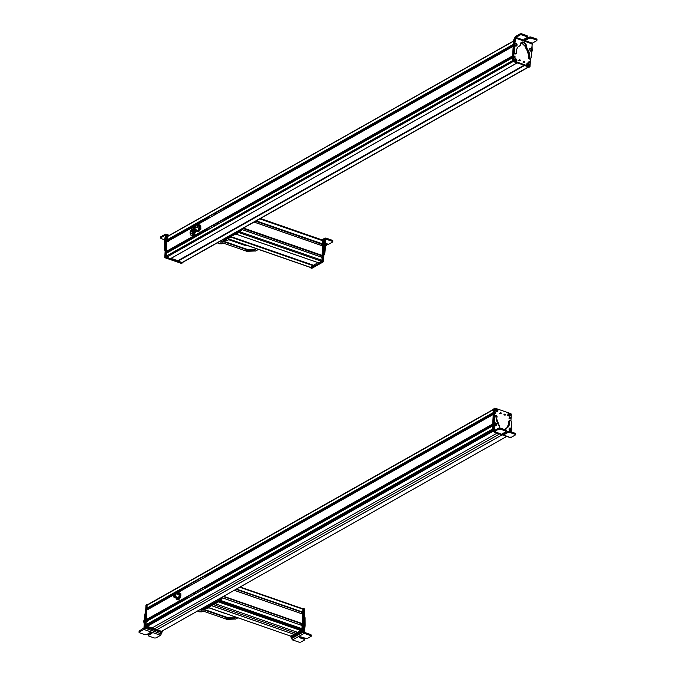 <?xml version="1.0" encoding="UTF-8"?>
<svg xmlns="http://www.w3.org/2000/svg" width="676" height="676" viewBox="0 0 676 676"><rect width="100%" height="100%" fill="white"/><g stroke="black" fill="none" stroke-linecap="round" stroke-linejoin="round"><path stroke-width="1.01" d="M528.801 66.941L182.3 262.609A0.769 0.575 -119.5 0 1 181.878 262.634L528.302 67.008L181.878 262.634L177.889 261.249L524.331 65.606L177.796 261.113L524.306 65.437L177.856 260.733L523.959 65.31M168.29 235.958L513.456 41.042L168.223 235.966M513.439 41.244L166.972 236.862L513.439 41.253L513.27 44.362L166.769 240.039L166.938 236.93L166.769 240.039L513.27 44.371L513.439 41.244M513.261 44.557L166.769 240.039L513.261 44.557M513.253 44.717L166.854 240.174L513.253 44.717M513.245 44.912L226.84 206.645L513.245 44.912M207.583 217.52L194.663 224.821L207.583 217.52M194.122 225.116L168.239 239.735L194.122 225.116M513.236 44.988L226.933 206.67L513.236 44.988M207.574 217.604L195.077 224.66L207.574 217.604M193.953 225.294L168.256 239.803L193.953 225.294M513.219 45.351L226.19 207.431L513.219 45.351M207.557 217.959L195.541 224.745L207.557 217.959M193.573 225.86L168.256 239.803L193.573 225.86M168.442 240.124L193.513 225.97L168.442 240.124L168.4 240.994L168.442 240.124M513.211 45.427L227.178 206.957L513.211 45.427M207.557 218.044L195.626 224.778L207.557 218.044M196.598 225.116L513.168 46.331L512.653 55.812L166.144 251.489L166.702 241.949L193.159 227.051M166.761 241.949L166.49 251.692L512.628 56.184L166.144 251.489L512.653 55.821L513.168 46.34M512.619 56.378L226.181 218.137L512.619 56.378M206.991 228.97L167.64 251.193L206.991 228.97M512.619 56.454L226.266 218.162L512.619 56.454M206.983 229.054L167.656 251.261L206.983 229.054M512.594 56.818L225.598 218.889L512.594 56.818M206.966 229.409L167.656 251.261L206.966 229.409M167.842 251.582L206.966 229.494L167.842 251.582L167.8 252.435L167.842 251.582M512.594 56.894L226.587 218.407L512.594 56.894M512.543 57.79L166.076 253.399L512.543 57.781L512.391 60.696L165.882 256.373L166.042 253.466L512.543 57.79L512.391 60.696A0.769 0.575 60.5 0 0 512.383 60.713A0.769 0.575 -119.5 0 1 512.391 60.696L165.882 256.373A0.769 0.575 60.5 0 0 166.473 257.286A0.769 0.575 -119.5 0 1 165.882 256.373L166.144 253.399M512.898 61.651L166.473 257.286L512.898 61.651M170.47 258.671L166.473 257.286L170.47 258.671L516.895 63.037L170.47 258.671M177.932 260.733L171.087 258.359L181.878 262.634A0.769 0.575 60.5 0 0 182.528 262.271M528.978 67.059L524.306 65.428L529.029 66.899M193.387 228.522A2.315 1.166 -70.8 0 0 193.851 229.054A2.315 1.166 -70.8 0 0 195.761 227.085L199.065 228.235L195.761 227.085A2.315 1.166 -70.8 0 0 195.364 224.685A2.315 1.166 -70.8 0 0 194.671 224.812L195.761 227.085L193.387 228.522L190.277 232.24L190.547 232.95L190.277 232.24C189.466 235.899 194.274 233.186 193.826 230.237L193.632 228.927L193.826 230.237L195.432 230.195L193.826 230.237C192.457 234.276 191.274 234.944 190.277 232.24L193.395 228.547M200.561 228.75L201.11 228.944L200.561 228.75M195.626 227.06L195.111 224.914A2.045 1.031 109.2 0 1 195.279 224.939A2.045 1.031 109.2 0 1 195.626 227.06L194.967 224.829L193.277 226.57A2.045 1.031 -70.8 0 0 193.623 228.691A2.045 1.031 -70.8 0 0 195.313 226.95L195.626 227.06A2.045 1.031 109.2 0 1 193.936 228.801A2.045 1.031 109.2 0 1 193.792 228.716L195.626 227.06M193.277 226.57C194.722 224.187 195.398 224.314 195.313 226.95C193.868 229.341 193.192 229.215 193.277 226.57M195.094 226.908C195.161 224.846 194.629 224.745 193.497 226.612C193.429 228.682 193.961 228.775 195.094 226.908A1.597 0.803 109.2 0 1 193.767 228.268A1.597 0.803 109.2 0 1 193.497 226.612L194.823 225.252L195.094 226.908M194.215 226.105L194.73 226.316M194.671 225.86L195.22 226.046L194.671 225.86M195.22 226.08L194.663 225.885M198.719 224.694L200.662 225.243L200.856 227.119L200.223 225.091L200.104 228.657L200.544 228.809L200.856 227.119L199.766 230.406L200.544 228.809L200.104 228.657L198.043 231.674L196.099 231.116L195.913 229.249L196.099 231.116L198.482 231.826L199.766 230.406L198.482 231.826L196.539 231.268L198.482 231.826L198.043 231.665L198.82 230.077L200.104 228.657L200.223 225.091L198.288 224.533L197.003 225.953L198.288 224.533L198.998 224.728A3.464 1.749 -70.8 0 0 197.443 225.404M195.922 229.772A3.464 1.749 -70.8 0 0 196.124 230.626L196.099 231.116L196.124 230.626A3.464 1.749 -70.8 0 0 196.817 231.31A3.464 1.749 -70.8 0 0 198.82 230.077A3.464 1.749 -70.8 0 0 199.91 226.79A3.464 1.749 -70.8 0 0 198.998 224.728L200.662 225.243M197.637 226.232A2.315 1.166 109.2 0 1 199.243 227.128A2.315 1.166 109.2 0 1 198.516 229.392A2.315 1.166 109.2 0 1 198.406 229.544M197.003 225.953L198.998 224.728L199.91 226.79L198.82 230.077L196.817 231.31L195.913 229.249M198.516 229.392C199.648 226.232 199.243 225.319 197.308 226.646M195.432 229.603L195.432 230.195A4.233 2.138 -70.8 0 0 195.432 229.603M195.685 229.688A4.233 2.138 109.2 0 1 195.685 230.279L191.604 235.569A4.233 2.138 -70.8 0 0 195.432 230.195L195.685 230.279A4.233 2.138 109.2 0 1 191.849 235.662A4.233 2.138 109.2 0 1 191.731 235.611L195.685 229.688M191.342 231.386L192.06 232.079L192.787 230.575L192.229 230.888L192.153 230.339L191.342 231.386L192.449 231.268L191.899 231.074L192.153 230.339L192.229 230.888L192.871 230.609L192.06 232.079L191.342 231.386L192.187 231.682L191.257 231.919L191.342 231.386M194.857 229.401L195.009 230.094M165.654 241.949L165.569 242.532A0.769 0.575 -119.5 0 1 165.595 242.067M165.121 251.041A0.769 0.575 -119.5 0 1 164.792 250.475A10.85 8.137 -119.5 0 1 164.614 247.669L165.282 247.298A10.85 8.137 60.5 0 0 165.265 248.312L165.459 244.298L164.978 241.484L164.31 241.856A1.927 1.445 -119.5 0 1 164.581 241.053A3.786 2.839 60.5 0 0 165.105 239.524L165.333 235.713L164.31 241.856L164.792 250.475L165.536 251.219M165.721 239.524A3.786 2.839 -119.5 0 1 165.248 240.681L164.581 241.053L165.248 240.681A1.927 1.445 60.5 0 0 164.978 241.484L165.772 239.143M165.958 236.11L166.034 234.817L168.637 235.738L166.034 234.817L165.958 236.11M165.105 239.524L165.747 239.16L165.105 239.524M160.711 237.817L165.037 235.375L165.333 235.713L165.037 235.375L160.711 237.817L160.77 236.777L165.434 234.15L166.034 234.817L165.434 234.15L160.77 236.777L160.989 238.527L160.711 237.817L160.989 238.527L165.045 239.972L160.989 238.527M166.034 234.817L165.434 234.15M164.623 247.551L165.29 247.179A10.85 8.137 60.5 0 0 165.282 247.298L164.614 247.669A10.85 8.137 -119.5 0 1 164.623 247.551L164.792 244.72L165.459 244.34L165.29 247.179L164.623 247.551M164.792 244.72A3.726 2.797 60.5 0 0 164.8 244.67L165.459 244.298A3.726 2.797 -119.5 0 1 165.459 244.34L164.792 244.72M165.138 242.439A3.726 2.797 -119.5 0 1 165.459 244.298L164.8 244.67A3.726 2.797 60.5 0 0 164.471 242.811L165.138 242.439L164.471 242.811A1.927 1.445 -119.5 0 1 164.31 241.856L164.978 241.484A1.927 1.445 60.5 0 0 165.138 242.439M161.049 237.487L160.77 236.777M167.183 241.678L167.09 241.214A0.769 0.575 60.5 0 0 167.192 241.704M168.197 241.138A0.769 0.575 60.5 0 0 167.09 241.214L168.349 241.704M181.438 263.446L164.783 257.64L165.89 236.287L164.783 257.64L181.447 263.386M182.106 263.015L165.451 257.218L182.106 263.015M166.482 237.36L166.921 235.679L166.482 237.36M181.109 263.623L181.776 263.251L181.109 263.623M165.079 258.097L165.738 257.725L165.079 258.097M164.783 257.64L165.443 257.269L164.783 257.64M165.89 236.287L166.558 235.907L165.89 236.287M165.417 257.041L170.462 258.739L165.865 256.787L167.327 235.561L168.332 235.907L166.997 235.797L166.152 257.243L165.713 257.497L166.558 236.051L165.417 257.041M182.072 262.88L177.442 261.57L177.399 260.547L177.442 261.57L182.081 262.829M182.528 262.482L177.881 261.316L177.822 260.691L177.881 261.316L182.528 262.482M181.743 263.065L182.19 262.812L181.743 263.065M177.442 261.57L177.881 261.316L177.442 261.57M177.349 261.435L177.796 261.181L177.349 261.435M170.115 258.933L165.713 257.497L170.022 258.993M224.846 209.121L225.37 208.022L224.795 208.833L225.446 208.774M226.223 206.839L226.139 208.385L226.223 206.839M207.507 218.906L207.591 217.359L207.507 218.906M224.795 208.833L225.53 208.419M218.137 212.906L218.703 212.585M214.883 214.393L215.458 213.591L215.517 214.385M208.166 218.213L208.74 217.402L208.808 218.171M227.136 207.828L227.187 206.873L227.136 207.828M226.68 206.586L227.187 206.763L226.68 206.586M218.078 212.585L218.804 212.171M207.583 229.967L208.132 228.936L208.242 229.586M226.544 219.261L226.595 218.323L226.544 219.261M225.632 218.289L225.547 219.818L225.632 218.289M206.915 230.339L207 228.809L206.915 230.339M208.292 229.333L207.557 229.739M214.326 226.156L214.951 225.801M217.52 224.356L218.137 224.001M224.238 220.562L224.855 220.207M226.012 218.078L226.595 218.28L226.012 218.078M214.292 225.885L215.019 225.471M217.478 224.077L218.052 223.274L218.213 223.671M224.195 220.283L224.77 219.48L224.931 219.877M230.736 236.549L313.47 265.643L310.36 267.409L227.964 238.687L310.58 267.375L313.394 265.786L230.753 237.082L313.47 265.643L230.803 236.617L313.487 265.33L230.77 236.541L313.453 265.262M318.633 262.829L236.017 234.141L318.633 262.829L321.446 261.24L318.633 262.829M238.839 232.544L321.446 261.24L238.839 232.544M321.928 260.294L321.446 261.24L321.928 260.294L239.431 231.64L321.928 260.294L322.089 257.395L321.928 260.294M241.991 229.57L322.089 257.395L241.991 229.57M322.029 257.328L242.008 229.536M242.836 228.429L321.041 255.587L320.973 256.939L321.041 255.587L242.836 228.429M321.066 255.52L242.921 228.378L321.066 255.52M321.987 255.629L243.149 228.243L321.987 255.629M243.284 228.167L322.122 255.553L243.284 228.167M322.19 255.41L243.47 228.065L322.19 255.41L322.705 245.946L322.19 255.41M254.041 222.091L322.705 245.946L254.041 222.091M322.646 245.878L254.091 222.066L322.68 245.87M255.638 221.196L321.675 244.137L321.599 245.498L321.675 244.137L255.638 221.196M321.7 244.061L255.722 221.145L321.7 244.061M322.621 244.171L255.95 221.018L322.621 244.171M256.077 220.951L322.739 244.104L256.077 220.951M322.815 243.96L256.255 220.849L322.815 243.96L322.984 240.85L322.815 243.96M259.736 218.88L322.984 240.85L259.736 218.88M322.9 240.8L259.761 218.863M260.328 218.551L322.215 240.048L322.122 240.487L322.215 240.048L260.328 218.551M322.224 240.014L260.361 218.525L322.224 240.014M260.412 218.5L322.156 239.946M230.803 236.566L313.427 265.262M235.89 234.166L235.316 233.964L238.349 232.248L238.983 232.468L239.22 231.995L238.349 232.248L238.594 231.775L235.316 233.964L235.941 234.183L238.983 232.468L230.803 236.507L235.248 233.896M318.058 262.651L313.377 265.296L318.058 262.651M325.756 238.003L325.443 243.326A3.853 1.943 -70.8 0 0 325.646 244.923A1.927 0.972 109.2 0 1 325.748 245.718A1.927 0.972 109.2 0 1 325.545 246.681A3.988 2.011 -70.8 0 0 325.131 248.641L324.953 251.742A9.641 4.85 109.2 0 1 324.945 251.818A9.641 4.85 109.2 0 1 324.581 254.404L323.821 255.207L324.581 254.404L325.748 245.718L325.756 238.003L332.347 240.301L332.279 241.34L326.153 239.211L325.655 239.574L326.153 239.211L332.279 241.34L332.558 242.042L328.739 244.171L325.435 243.622L327.125 244.205A1.158 0.49 -176.7 0 0 328.739 244.171L332.558 242.042L332.347 240.301L325.756 238.011L324.75 238.721L324.801 245.388L324.193 248.32A3.988 2.011 109.2 0 1 324.598 246.351A1.927 0.972 -70.8 0 0 324.801 245.388A1.927 0.972 -70.8 0 0 324.708 244.594A3.853 1.943 109.2 0 1 324.505 242.997L324.75 238.721L323.212 239.574L324.75 238.721M324.286 246.546L324.303 245.887L324.286 246.546M325.655 239.574L326.153 239.211M325.443 243.326L324.505 242.997L325.443 243.326M325.646 244.923L324.708 244.594L325.646 244.923M325.748 245.718L324.801 245.388L325.748 245.718M325.545 246.681L324.598 246.351L325.545 246.681M325.131 248.641L324.193 248.32L325.131 248.641M324.953 251.742L324.024 251.421L324.953 251.742M324.945 251.818L324.024 251.489L324.945 251.818M324.581 254.404L323.88 254.159L324.581 254.404M326.026 244.661L325.443 243.859L325.967 245.709A1.158 0.49 -176.7 0 0 326.178 245.447A1.158 0.49 -176.7 0 0 325.688 245.008L325.748 243.968A1.158 0.49 3.3 0 1 326.238 244.399L326.178 245.447M332.626 240.994L332.347 240.301L332.626 240.994M332.558 242.042L332.279 241.34M322.342 245.768L322.562 245.27L321.708 245.549M322.562 245.27L321.742 245.337L322.562 245.27L322.401 244.568L321.742 245.337M325.519 245.701L325.198 247.129M323.66 239.608L324.624 240.09L323.339 239.617L324.624 240.09L323.5 261.418L322.553 261.088L323.601 241.231L322.553 261.088L323.5 261.418L323.255 261.891L322.317 261.561L322.553 261.088L322.317 261.561L323.255 261.891L311.94 268.313L310.994 267.983L322.317 261.561L310.994 267.983L311.754 268.254M311.737 268.093L323.5 261.418L324.624 240.09M310.774 267.569L314.019 266.074L314.154 264.857L314.095 265.93L310.149 267.341L310.799 267.73M323.669 239.938L323.043 239.718L321.903 260.708L318.59 262.905L321.903 260.708L322.841 239.498L323.669 239.938L322.536 260.928L323.669 239.938M322.291 261.401L322.536 260.928L321.903 260.708L322.536 260.928L322.291 261.401L321.666 261.181L322.291 261.401L319.258 263.116L322.291 261.401M322.106 239.912L322.841 239.498L322.106 239.912M313.487 265.229L313.461 265.719L313.487 265.229M323.018 239.558L323.466 239.718M318.59 262.905L319.199 263.099M314.019 266.074L313.461 265.719L314.019 266.074L310.977 267.789L310.352 267.569L313.394 265.854L314.019 266.074M322.122 261.13L322.553 261.418M227.466 238.628L230.71 237.141L230.803 236.507L230.262 236.82L230.71 237.141L226.832 238.417M227.035 238.636L230.077 236.921L230.71 237.141L227.668 238.856L227.035 238.636M241.763 229.029L242.067 229.139A1.158 0.583 109.2 0 1 241.349 230.558L240.403 230.229A1.158 0.583 -70.8 0 0 240.969 229.477A1.158 0.583 109.2 0 1 240.403 230.229L241.349 230.558L224.043 240.326L223.097 239.997L240.403 230.229L223.097 239.997L224.043 240.326A1.158 0.583 109.2 0 1 223.722 240.377A1.158 0.583 109.2 0 1 223.494 240.141A1.158 0.583 -70.8 0 0 224.043 240.326L241.349 230.558A1.158 0.583 -70.8 0 0 242.067 229.139L241.763 229.029M222.581 239.862A1.158 0.583 -70.8 0 0 222.776 240.048A1.158 0.583 -70.8 0 0 223.097 239.997A1.158 0.583 109.2 0 1 222.581 239.862M245.084 244.737A0.963 0.482 109.2 0 1 244.442 245.194A0.963 0.482 -70.8 0 0 245.084 244.737M244.197 244.602A0.963 0.482 -70.8 0 0 244.442 245.194L248.312 245.861M226.502 239.659A2.256 1.132 -70.8 0 0 227.423 240.529A2.256 1.132 -70.8 0 0 228.733 239.059A2.256 1.132 109.2 0 1 227.22 240.555L225.176 240.504A2.89 1.453 -70.8 0 0 227.068 238.704A2.89 1.453 109.2 0 1 224.516 240.124L224.491 240.073M223.215 241.56L247.712 250.069A0.963 0.482 109.2 0 1 246.841 251.295A0.963 0.482 -70.8 0 0 247.712 250.069L223.215 241.56M246.605 250.695A0.963 0.482 -70.8 0 0 246.841 251.295L255.68 250.982A0.963 0.718 -119.5 0 1 254.734 249.3A0.963 0.718 60.5 0 0 254.421 249.866A4.816 2.062 3.1 0 1 247.712 250.069A0.963 0.482 -70.8 0 0 247.475 249.478A0.963 0.482 109.2 0 1 247.712 250.069A4.816 2.062 -176.9 0 0 254.421 249.866A0.963 0.718 60.5 0 0 255.993 250.416M254.421 249.866L256.491 248.7L254.421 249.866M220.731 242.912A2.256 1.132 -70.8 0 0 221.762 243.749A2.256 1.132 -70.8 0 0 223.097 241.983A2.256 1.132 -70.8 0 0 223.257 240.217A2.256 1.132 109.2 0 1 223.097 241.983A2.256 1.132 109.2 0 1 221.449 243.808L219.404 243.766A2.89 1.453 -70.8 0 0 221.517 241.416L223.097 241.983L221.517 241.416A2.89 1.453 -70.8 0 0 221.762 240.326A2.89 1.453 109.2 0 1 221.517 241.416A2.89 1.453 109.2 0 1 218.754 243.377L217.021 242.777M220.46 241.062L221.517 241.416L220.46 241.062M519.303 60.139A0.575 0.431 -119.5 0 1 520.25 60.46L519.675 60.789L520.25 60.46L519.303 60.139L520.25 60.46A0.575 0.431 -119.5 0 1 519.303 60.139M519.574 60.722A0.575 0.431 60.5 0 0 519.312 60.248M514.622 39.326L514.571 40.239L514.951 39.123M529.452 66.924L513.092 61.541L513.76 61.161L513.092 61.541L512.797 61.085L513.675 44.87L512.797 61.085L513.464 60.705L530.001 66.721L530.542 58.744L529.79 66.73L513.76 61.161L513.98 51.106L513.092 61.541L529.46 66.865M523.604 61.626L524.542 61.955L523.604 61.626A0.575 0.431 -119.5 0 1 524.542 61.955A0.575 0.431 -119.5 0 1 523.604 61.626M515.56 61.541C517.233 61.178 517.284 60.248 515.712 58.761C514.039 59.125 513.988 60.046 515.56 61.541L515.56 61.541A1.538 1.158 -119.5 0 1 515.712 58.761A1.538 1.158 -119.5 0 1 515.56 61.541M529.359 64.913C528.615 62.834 527.779 62.538 526.841 64.043C527.584 66.13 528.421 66.417 529.359 64.913L529.359 64.913A1.538 1.158 -119.5 0 1 526.841 64.043A1.538 1.158 -119.5 0 1 529.359 64.913M515.137 57.038L514.098 56.674L515.137 57.038L514.504 57.392L515.137 57.038A0.634 0.473 -119.5 0 1 514.098 56.674A0.634 0.473 -119.5 0 1 515.137 57.038M529.942 62.184L528.911 61.82L529.942 62.184L529.308 62.538L529.942 62.184A0.634 0.473 -119.5 0 1 528.911 61.82A0.634 0.473 -119.5 0 1 529.942 62.184M514.284 39.504L513.709 44.286L514.284 39.504M518.636 60.51L519.582 60.84M522.937 62.006L523.883 62.336M513.43 57.054L514.47 57.409M528.243 62.192L529.283 62.555M514.622 39.369L513.954 39.74L514.622 39.369M523.968 62.285L524.542 61.955L523.968 62.285M523.875 62.217A0.575 0.431 60.5 0 0 523.604 61.744M514.47 57.376A0.634 0.473 60.5 0 0 514.098 56.716M529.283 62.522A0.634 0.473 60.5 0 0 528.902 61.854M531.632 51.046A0.769 0.575 -119.5 0 1 530.778 51.199M536.702 40.712L536.431 40.011L536.702 40.712L532.384 43.163L515.72 37.332L520.047 34.89L520.106 33.842L521.711 33.8L527.136 35.693L527.415 36.403L527.136 35.693L521.711 33.8L520.106 33.842L515.442 36.479L520.106 33.842L520.047 34.89L515.357 38.042L515.72 37.332L532.384 43.163L532.02 43.864L515.357 38.042L515.425 36.47L515.129 41.785A3.853 2.89 -119.5 0 1 514.597 43.391A1.927 1.445 60.5 0 0 514.335 44.193A1.927 1.445 60.5 0 0 514.504 45.148A3.988 2.991 -119.5 0 1 514.842 47.083L514.664 50.176A9.641 7.233 60.5 0 0 514.664 50.244A9.641 7.233 60.5 0 0 514.842 52.812A0.769 0.575 60.5 0 0 515.585 53.556L516.202 53.59A0.769 0.575 60.5 0 0 516.692 52.88A7.909 5.932 -119.5 0 1 516.548 50.793A7.909 5.932 -119.5 0 1 519.109 46.171A7.909 5.932 -119.5 0 1 519.954 45.799A0.769 0.575 60.5 0 0 520.283 45.182A3.853 2.89 -119.5 0 1 520.267 44.548A3.853 2.89 -119.5 0 1 521.517 42.284A3.853 2.89 -119.5 0 1 524.906 42.951A3.853 2.89 -119.5 0 1 526.562 46.745A3.853 2.89 -119.5 0 1 526.477 47.354A0.769 0.575 60.5 0 0 526.722 48.165A7.909 5.932 -119.5 0 1 529.452 55.305A7.909 5.932 -119.5 0 1 529.08 57.215A0.769 0.575 60.5 0 0 529.469 58.229L530.068 58.626A0.769 0.575 60.5 0 0 530.863 58.415A10.85 8.137 60.5 0 0 531.353 55.854A10.85 8.137 60.5 0 0 531.361 55.728L531.522 52.889A3.726 2.797 -119.5 0 1 531.522 52.846A3.726 2.797 -119.5 0 1 532.037 51.283A1.927 1.445 60.5 0 0 532.308 50.48A1.927 1.445 60.5 0 0 532.139 49.525L530.863 58.415L530.068 58.626L529.046 57.401L529.452 55.305L526.562 46.745C524.72 41.523 522.616 40.797 520.267 44.548L519.954 45.799C517.9 46.543 516.768 48.207 516.548 50.793L516.709 53.083L515.585 53.556L514.842 52.812L514.335 44.193L515.129 41.785L515.425 36.47L515.357 38.042L532.02 43.864L532.139 49.525A3.786 2.839 -119.5 0 1 531.809 47.683L532.384 43.163L536.702 40.712L536.482 38.971L531.066 37.07L529.452 37.121L526.351 38.87L524.61 38.921M530.897 48.976L529.756 49.018M530.483 50.801L531.674 50.852M514.901 44.988L516.05 45.748L516.785 44.929M515.974 53.725A0.769 0.575 -119.5 0 1 515.534 53.97L514.918 53.936A0.769 0.575 -119.5 0 1 514.183 53.184L514.842 52.812L514.183 53.184A9.641 7.233 -119.5 0 1 513.997 50.624L514.664 50.244L513.997 50.624A9.641 7.233 -119.5 0 1 514.005 50.556L514.664 50.176L514.005 50.556L514.174 47.464L514.842 47.083L514.174 47.464A3.988 2.991 60.5 0 0 513.836 45.52L514.504 45.148L513.836 45.52A1.927 1.445 -119.5 0 1 513.667 44.565L514.335 44.193L513.667 44.565A1.927 1.445 -119.5 0 1 513.937 43.763L514.597 43.391L513.937 43.763A3.853 2.89 60.5 0 0 514.461 42.157L515.129 41.785L514.461 42.157L514.706 37.89L515.425 36.47L513.667 44.565L514.183 53.184L514.918 53.936L516.042 53.455M518.788 46.365L519.286 46.179A7.909 5.932 60.5 0 0 518.788 46.365M521.204 42.503L525.894 47.126L528.784 55.686L528.378 57.773L529.401 58.998L530.195 58.795A0.769 0.575 -119.5 0 1 529.401 58.998L528.809 58.609A0.769 0.575 -119.5 0 1 528.412 57.587A7.909 5.932 60.5 0 0 528.784 55.686A7.909 5.932 60.5 0 0 526.055 48.545A0.769 0.575 -119.5 0 1 525.81 47.726A3.853 2.89 60.5 0 0 525.894 47.126A3.853 2.89 60.5 0 0 524.424 43.492A3.853 2.89 60.5 0 0 521.204 42.503M516.118 45.3L515.391 46.129M519.954 45.799L519.286 46.179L519.954 45.799M526.562 46.745L525.894 47.126L526.562 46.745M526.477 47.354L525.81 47.726L526.477 47.354M526.46 47.472L525.793 47.844L526.46 47.472M526.722 48.165L526.055 48.545L526.722 48.165M529.452 55.305L528.784 55.686L529.452 55.305M529.08 57.215L528.412 57.587L529.08 57.215M529.046 57.401L528.378 57.773L529.046 57.401M529.469 58.229L528.809 58.609L529.469 58.229M530.068 58.626L529.401 58.998L530.068 58.626M529.79 48.824A0.769 0.575 -119.5 0 1 530.237 48.511M515.551 45.917A10.309 7.732 -119.5 0 1 515.56 45.909A0.769 0.575 -119.5 0 1 514.918 45.191M536.761 39.673L536.482 38.971L536.761 39.673M520.047 34.89L521.652 34.839L527.077 36.741L527.356 37.442L524.246 39.2L524.551 39.96L526.291 39.909L529.401 38.16L531.006 38.109L536.431 40.011L531.006 38.109A1.158 0.499 -176.8 0 0 529.401 38.16L526.291 39.909A1.251 0.541 3.2 0 1 524.551 39.96A1.251 0.541 3.2 0 1 524.018 39.487A1.251 0.541 3.2 0 1 524.246 39.2L527.356 37.442A1.158 0.499 -176.8 0 0 527.567 37.18A1.158 0.499 -176.8 0 0 527.077 36.741L521.652 34.839L520.047 34.89M521.711 33.8L521.652 34.839L521.711 33.8M527.136 35.693L527.077 36.741L527.136 35.693M524.601 38.997L524.551 39.96L524.601 38.997M524.694 38.946A1.251 0.541 -176.8 0 0 526.351 38.87L526.291 39.909L526.351 38.87L529.452 37.121L529.401 38.16L529.452 37.121A1.158 0.499 3.2 0 1 531.066 37.07L531.006 38.109L531.066 37.07L536.482 38.971L536.431 40.011M514.909 43.712L515.67 43.34L517.013 44.498L516.92 45.74L516.16 46.103L514.816 44.946L514.909 43.712L515.67 43.34L514.909 43.712L514.816 44.946L516.16 46.103L516.92 45.731M515.636 43.34C516.734 43.365 517.174 44.151 516.954 45.681L516.92 45.74M516.278 43.746L516.532 45.148L516.278 43.746M516.844 44.464L516.101 43.982L515.957 44.43L516.709 44.912L516.101 43.982L516.844 44.464M516.472 44.903L516.253 44.168L516.472 44.903M516.126 44.684L516.557 44.633L516.126 44.684M531.885 50.692L531.006 51.241L531.826 50.818C531.944 48.993 531.505 48.207 530.499 48.478L529.68 49.027L530.111 50.785L531.006 51.241L530.111 50.785L529.68 49.027L530.559 48.478L531.454 48.934M530.93 50.049L531.615 49.111L530.93 50.049M530.897 49.187L531.649 49.973L530.897 49.187M531.361 50.049L531.682 49.475L531.243 50.083L531.015 49.247L531.361 50.049M513.946 39.85L513.709 44.295L514.275 39.63M512.805 60.865L513.675 44.861L512.366 61.11L516.971 63.062L512.366 61.11L513.498 40.121L512.366 61.11L513.101 61.322M514.047 60.57L514.994 60.891M526.519 64.896L527.466 65.226M513.946 39.876L513.498 40.121L513.946 39.876M527.66 63.662L528.007 63.223L527.846 63.696A1.039 0.777 60.5 0 0 527.795 63.679M527.846 63.696L528.15 65.614L527.846 63.696M528.049 65.826L528.083 65.826C526.765 64.854 526.621 63.967 527.66 63.155L527.719 63.206C526.748 63.967 526.874 64.811 528.117 65.724L527.66 63.155C526.621 63.967 526.765 64.854 528.083 65.826L528.049 65.826C526.756 64.862 526.612 63.992 527.635 63.198L527.474 63.671M528.488 65.749L528.091 63.231L528.488 65.749C529.46 64.989 529.325 64.152 528.091 63.231C529.342 64.152 529.477 64.989 528.488 65.749M528.421 65.851L528.455 65.851C529.494 65.048 529.35 64.152 528.032 63.181L528.091 63.231M528.066 65.826C526.925 65.293 526.688 64.44 527.356 63.257L528.117 65.724C526.857 64.803 526.722 63.967 527.719 63.206M515.146 59.327L515.475 58.88L515.34 59.353A1.039 0.777 60.5 0 0 515.289 59.344M515.34 59.353L515.72 61.271L515.34 59.353M515.146 58.829L514.884 58.93C514.225 60.156 514.478 61.017 515.653 61.508C514.326 60.603 514.149 59.708 515.137 58.837L515.197 58.888C514.275 59.716 514.444 60.553 515.703 61.406L515.137 58.837C514.149 59.708 514.326 60.603 515.67 61.508L515.636 61.508C514.318 60.612 514.14 59.733 515.112 58.871M516.067 61.415L516.042 61.516C517.03 60.637 516.853 59.742 515.501 58.837L516.067 61.415L515.56 58.888C516.844 59.742 517.013 60.587 516.067 61.415C516.996 60.587 516.827 59.742 515.56 58.888L515.501 58.837C516.853 59.742 517.03 60.637 516.042 61.516L516.067 61.415M516.008 61.508L515.526 58.837M515.137 58.837L515.703 61.406C514.419 60.553 514.25 59.708 515.197 58.888M147.655 604.834A0.769 0.575 60.5 0 0 146.988 605.307L147.174 608.408L493.311 412.909L146.827 608.214L493.336 412.537L493.488 409.631L493.336 412.537L146.827 608.214L146.988 605.307L493.488 409.631L146.988 605.307A0.769 0.575 -119.5 0 1 147.233 604.859L493.742 409.183M493.311 412.943L174.661 592.886M174.002 596.849A2.045 1.031 109.2 0 1 173.859 596.773L174.797 596.612A2.045 1.031 109.2 0 1 174.002 596.849L174.476 596.502A2.045 1.031 -70.8 0 0 175.506 594.466A2.045 1.031 -70.8 0 0 175.033 592.886A2.045 1.031 -70.8 0 0 174.247 593.122L148.331 607.758L174.256 593.114C172.811 595.531 172.887 596.654 174.476 596.502L174.797 596.612C176.233 594.212 176.149 593.08 174.56 593.232M493.303 413.028L206.687 574.887L493.303 413.028M187.674 585.619L175.101 592.717L187.674 585.619M174.053 593.308L148.348 607.825L174.053 593.308M493.286 413.382L207.059 575.014L493.286 413.382M187.658 585.974L175.583 592.793L187.658 585.974M173.656 593.883L148.348 607.825L173.656 593.883M148.534 608.147L173.597 593.993L148.534 608.147L148.475 609.152L148.534 608.147M493.286 413.467L207.27 574.98L493.286 413.467M187.649 586.058L175.675 592.818L187.649 586.058M176.791 593.207L493.227 414.498L492.711 423.987L146.21 619.664L146.76 610.124L173.208 595.235M146.819 610.124L146.531 619.85L492.694 424.342L146.21 619.664L492.711 423.987L493.227 414.515M492.694 424.376L205.876 586.337L492.694 424.376M187.032 596.984L147.689 619.199L187.032 596.984L186.948 598.53L187.032 596.984M492.686 424.452L205.969 586.371L492.686 424.452M187.032 597.069L147.706 619.267L187.032 597.069M492.669 424.815L206.349 586.498L492.669 424.815M187.007 597.423L147.706 619.267L187.007 597.423M147.892 619.588L187.007 597.508L147.892 619.588L147.841 620.61L147.892 619.588M492.66 424.891L206.619 586.43L492.66 424.891M492.601 425.964L146.143 621.574L492.61 425.948L492.441 429.083L145.931 624.751L146.101 621.641L492.601 425.964L492.441 429.083L146.05 624.894L146.202 621.574M492.424 429.294L146.05 624.894L492.424 429.294M146.836 624.937L146.05 624.894L146.836 624.937L492.398 429.792L146.836 624.937M490.506 431.795L150.613 623.737L490.506 431.795M492.627 430.646L147.3 625.655L492.627 430.646M147.047 626.441L147.3 625.655L147.047 626.441L493.328 430.891L147.047 626.441M493.353 430.899L147.038 626.466L493.353 430.899M493.379 431.068L147.038 626.466L493.379 431.068M151.678 628.181L147.131 626.601L151.678 628.181L497.164 433.088L151.678 628.181M154.196 628.984L151.754 628.139L154.196 628.984L499.589 433.933L154.196 628.984L156.697 629.855L154.196 628.984M502.091 434.812L156.697 629.855L502.091 434.812M502.167 434.837L156.697 629.931L502.167 434.837M161.243 631.511L156.697 629.931L161.243 631.511L506.704 436.426L161.243 631.511M174.543 593.013C176.343 592.844 176.436 594.111 174.805 596.832L173.453 596.578A2.315 1.166 -70.8 0 0 173.918 597.102A2.315 1.166 -70.8 0 0 174.805 596.832L178.109 597.981L174.805 596.832A2.315 1.166 -70.8 0 0 175.971 594.534A2.315 1.166 -70.8 0 0 175.43 592.742A2.315 1.166 -70.8 0 0 174.738 592.869M175.177 592.962A2.045 1.031 109.2 0 1 175.346 592.996A2.045 1.031 109.2 0 1 175.819 594.576A2.045 1.031 109.2 0 1 174.797 596.612L174.476 596.502C172.887 596.654 172.811 595.531 174.247 593.122C175.836 592.97 175.912 594.103 174.476 596.502M174.45 596.139C173.208 596.257 173.149 595.37 174.273 593.494C173.149 595.37 173.208 596.257 174.45 596.139C175.583 594.255 175.515 593.376 174.273 593.494L175.253 593.832L174.273 593.494A1.597 0.803 109.2 0 1 174.89 593.3A1.597 0.803 109.2 0 1 175.253 594.542A1.597 0.803 109.2 0 1 174.45 596.139L173.833 596.325M175.278 594.331L174.805 593.849L175.278 594.331M174.062 594.398L174.839 594.669M174.273 594.787L173.943 594.356L174.273 594.787M174.543 596.055L174.028 595.564L174.543 596.055M175.27 594.449L174.366 593.824L175.27 594.449M173.918 595.159L174.484 595.362M175.067 595.218L174.349 594.652L175.067 595.218M175.988 597.829A3.464 1.749 -70.8 0 0 176.833 599.342A3.464 1.749 -70.8 0 0 178.827 598.218A3.464 1.749 -70.8 0 0 179.977 594.939A3.464 1.749 -70.8 0 0 179.123 592.793L180.323 593.224L180.129 596.832L178.033 599.773L176.132 599.088L175.98 597.195L176.132 599.088L178.472 599.925L178.033 599.773L178.827 598.218L180.129 596.832L180.568 596.984L179.774 598.539L178.472 599.925L179.774 598.539L180.914 595.269L180.762 593.376L180.069 593.122L178.422 592.548L177.129 593.925L178.422 592.548L180.762 593.376L180.914 595.269L180.568 596.984L180.129 596.832L179.977 594.939L180.323 593.224L180.762 593.376L178.422 592.548L178.143 592.945A3.464 1.749 -70.8 0 0 177.509 593.46M178.472 599.925L177.78 599.671M176.647 596.823C177.391 599.012 178.278 598.505 179.309 595.319L177.703 594.28A2.315 1.166 109.2 0 1 179.309 595.176A2.315 1.166 109.2 0 1 179.309 595.319A2.315 1.166 109.2 0 1 178.472 597.601A2.315 1.166 109.2 0 1 176.689 597.491M178.422 592.548L179.123 592.793A3.464 1.749 -70.8 0 0 178.143 592.945L178.422 592.548M177.129 593.925L179.123 592.793L179.977 594.939L178.827 598.218L176.833 599.342L175.98 597.195M143.878 629.424L139.239 632.06L139.298 631.012L143.988 627.869L139.298 631.012L139.239 632.06L143.895 629.424L144.605 628.004L144.368 620.881L145.179 618.447A3.988 2.991 -119.5 0 1 144.639 620.078A1.927 1.445 60.5 0 0 144.368 620.881A1.927 1.445 60.5 0 0 144.537 621.835A3.853 2.89 -119.5 0 1 144.858 623.737L144.605 628.004L161.277 633.911L144.605 628.004L143.878 629.424L144.191 624.117L143.878 629.424M143.87 622.207L144.191 624.117L144.858 623.737L144.191 624.117A3.853 2.89 60.5 0 0 143.87 622.207L144.537 621.835L143.87 622.207A1.927 1.445 -119.5 0 1 143.709 621.252L143.87 622.207M143.971 620.45L143.709 621.252L144.368 620.881L143.709 621.252A1.927 1.445 -119.5 0 1 143.971 620.45L144.639 620.078L143.971 620.45A3.988 2.991 60.5 0 0 144.52 618.827L143.971 620.45M144.706 615.735L144.52 618.827L145.179 618.447L144.52 618.827L144.706 615.735L145.348 615.38L144.706 615.735A9.641 7.233 -119.5 0 1 144.706 615.667L144.706 615.735M145.974 613.124L145.171 613.326L144.706 615.667L145.348 615.304L144.706 615.667A9.641 7.233 -119.5 0 1 145.171 613.326L145.171 613.326A0.769 0.575 -119.5 0 1 145.467 613.031M144.411 621.269L145.534 620.94M161.361 632.626L161.277 633.911L161.361 632.626M145.061 620.855A0.769 0.575 -119.5 0 1 145.095 620.222L145.078 620.898M148.619 634.882A1.158 0.499 3.4 0 1 148.441 634.595A1.158 0.499 3.4 0 1 148.652 634.325L151.314 632.82L148.652 634.325L148.585 635.364A1.158 0.499 -176.6 0 0 148.374 635.634A1.158 0.499 -176.6 0 0 148.864 636.074L154.289 637.992L155.894 637.958L160.55 635.322L161.277 633.911L160.55 635.322L143.895 629.424L160.55 635.322L155.894 637.958L154.289 637.992L148.864 636.074L148.585 635.364L151.694 633.615L151.39 632.846L149.649 632.888L146.548 634.646L144.934 634.688L139.518 632.77L139.239 632.06L139.518 632.77L144.934 634.688L146.548 634.646L149.649 632.888A1.251 0.541 3.4 0 1 151.39 632.846A1.251 0.541 3.4 0 1 151.923 633.327A1.251 0.541 3.4 0 1 151.694 633.615L151.728 633.015L151.694 633.615L148.585 635.364L148.652 634.325L148.923 635.034M139.239 632.06L139.518 632.77M139.577 631.722L139.298 631.012M147.579 620.788A0.769 0.575 60.5 0 0 146.43 620.534L147.605 621.362M146.574 621.328L146.43 620.534A0.769 0.575 60.5 0 0 146.591 621.345M162.088 632.06L144.757 626.686L145.991 605.105L144.757 626.686L161.42 632.432M146.531 604.961L146.979 604.758L146.531 604.961L145.501 624.835L146.531 604.961L145.872 605.333L146.531 604.961M161.412 632.491L145.053 627.142L145.72 626.77L145.424 626.314L162.088 632.085M144.757 626.686L145.424 626.314L144.757 626.686M161.091 632.677L161.75 632.297L161.091 632.677M162.079 631.976L145.424 626.137L146.565 605.147L145.424 626.137L162.088 631.925M162.536 631.671L145.872 625.883L147.131 604.665L145.872 625.883L162.198 631.908L162.586 630.784L162.536 631.671M161.758 632.161L162.198 631.908L161.758 632.161M145.72 626.593L146.168 626.339L145.72 626.593M145.424 626.137L145.872 625.883L145.424 626.137M146.565 605.147L147.005 604.893L146.565 605.147M150.3 623.399L146.489 625.553L150.173 623.052A0.769 0.575 60.5 0 0 150.3 623.399L150.655 623.754L150.3 623.399M147.436 625.528A0.769 0.575 60.5 0 0 147.309 625.089M204.253 588.754L204.921 588.382M205.665 586.455L205.58 588.002L205.665 586.455M204.963 588.128L204.236 588.534M197.519 592.556L198.203 592.168M194.325 594.365L195.018 593.976M187.615 598.15L188.291 597.77M206.602 586.354L206.577 587.444L206.214 586.151M206.619 586.599L205.876 586.337L206.619 586.599M197.502 592.379L198.237 591.965M194.316 594.17L194.891 593.367L195.051 593.765M187.598 597.947L188.334 597.533M188.274 586.683L188.815 585.619L188.908 586.32M207.262 574.904L206.594 574.853L207.27 575.09L207.219 575.977L206.864 574.642M206.315 575.014L206.231 576.543L206.315 575.014M187.598 587.064L187.683 585.534L187.598 587.064M188.241 586.43L188.976 586.016M194.975 582.889L195.66 582.509M198.169 581.09L198.845 580.709M204.887 577.296L205.563 576.915M194.967 582.695L195.694 582.281M198.153 580.887L198.727 580.084L198.888 580.481M204.87 577.093L205.445 576.29L205.605 576.687M291.043 636.217L208.436 607.521L291.043 636.217L294.254 634.401L291.043 636.217M211.639 605.713L294.254 634.401L211.639 605.713M211.723 605.662L294.254 634.401L211.723 605.662M213.489 604.665L296.029 633.336L294.254 634.333L296.029 633.336L213.489 604.665M297.719 632.381L296.029 633.336L297.719 632.381M215.179 603.71L297.795 632.406L215.179 603.71M218.39 601.902L301.006 630.59L297.795 632.406L301.006 630.59L218.39 601.902M301.074 630.455L218.576 601.792L301.074 630.455M218.601 601.784L301.074 630.421L218.601 601.784M219.201 601.243L300.972 629.643L301.074 630.421L300.972 629.643L219.201 601.243M296.865 628.181L219.21 601.209L296.849 628.198M219.235 600.998L297.026 628.012L219.235 600.998M302.121 625.494L222.108 597.702L302.121 625.494L222.108 597.761L302.147 625.562L301.978 628.68L220.232 600.288L301.893 628.824L220.038 600.398L301.352 628.908L219.751 600.558L301.335 628.9M223.224 596.536L301.124 623.602L301.04 625.123L301.124 623.602L223.224 596.536M301.141 623.525L223.308 596.494L301.141 623.525M302.062 623.796L223.35 596.469M223.486 596.393L302.18 623.728L223.486 596.393M302.256 623.585L223.671 596.291L302.256 623.585L302.764 614.112L302.256 623.585M234.242 590.317L302.764 614.112L234.242 590.317M234.293 590.283L302.764 614.112L234.31 590.275M236 589.328L301.733 612.16L301.648 613.664L301.733 612.16L236 589.328M301.75 612.084L236.085 589.278L301.766 612.059M302.671 612.355L236.144 589.244L302.671 612.355M236.279 589.168L302.806 612.279L236.279 589.168M302.873 612.135L236.456 589.066L302.873 612.135L303.034 609.228L302.873 612.135M239.701 587.233L303.034 609.228L239.701 587.233M302.628 608.789L303.034 609.228L302.628 608.789M301.352 628.908L301.978 628.68L302.087 625.494M303.811 624.252L303.786 624.717M303.651 627.252A3.786 1.91 109.2 0 1 304.014 625.79L304.96 626.12L304.014 625.79A1.927 0.972 -70.8 0 0 304.217 624.827L305.163 625.156A1.927 0.972 109.2 0 1 304.96 626.12A3.786 1.91 -70.8 0 0 304.555 627.979L304.335 631.807L305.163 625.156L305.037 619.791L304.952 617.23L304.2 616.968L304.952 617.23A10.85 5.459 109.2 0 1 305.037 619.791L304.09 619.461L304.217 624.827L303.617 627.649M292.48 639.91L299.096 642.2L292.488 639.91L291.601 638.541L291.669 637.35L291.601 638.541L303.363 632.001L291.601 638.541L292.48 639.91L304.242 633.378L303.363 632.001L303.44 630.7L303.363 632.001L304.242 633.378L292.488 639.91M303.963 624.903L304.766 624.801M304.115 618.481L304.09 619.461A10.85 5.459 -70.8 0 0 304.115 618.481M303.744 624.869L303.025 624.582M304.555 627.979L303.634 627.658L304.555 627.979M304.53 640.028L304.251 639.335L299.848 637.806A1.251 0.532 3.3 0 1 299.316 637.333A1.251 0.532 3.3 0 1 299.544 637.054A1.251 0.532 3.3 0 1 301.293 637.003L305.687 638.533A1.158 0.49 -176.7 0 0 307.301 638.49L311.121 636.37L310.909 634.629L304.775 632.499L304.335 631.807L304.775 632.499L310.909 634.629L310.842 635.668L304.242 633.378L310.842 635.668L311.121 636.37L307.301 638.49L299.544 637.054L299.848 637.806L304.251 639.335L304.53 640.028L300.702 642.158L299.096 642.2L300.702 642.158L304.53 640.028L304.31 638.288L300.245 636.876L304.31 638.288A1.158 0.49 3.3 0 1 304.8 638.727L304.741 639.775M305.028 619.909L304.082 619.588A10.85 5.459 -70.8 0 0 304.09 619.461L305.037 619.791A10.85 5.459 109.2 0 1 305.028 619.909L304.859 622.765L303.921 622.435L304.082 619.588L305.028 619.909M304.859 622.765A3.726 1.876 -70.8 0 0 304.859 622.807L303.913 622.478A3.726 1.876 109.2 0 1 303.921 622.435L304.859 622.765M304.115 624.033A3.726 1.876 109.2 0 1 303.913 622.478L304.859 622.807A3.726 1.876 -70.8 0 0 305.062 624.362L304.115 624.033L305.062 624.362A1.927 0.972 109.2 0 1 305.163 625.156L304.217 624.827A1.927 0.972 -70.8 0 0 304.115 624.033M310.909 634.629L311.188 635.322L310.909 634.629M311.121 636.37L310.842 635.668M304.589 638.989L304.31 638.288L304.251 639.335M299.848 637.806L299.899 636.927L299.848 637.806M301.69 625.359L301.75 624.168L301.048 625.123L301.935 624.675L301.048 625.123M304.749 625.334L304.648 626.694M290.781 636.868L291.745 637.324M303.642 608.679L304.606 609.169L303.668 608.839L304.606 609.169L303.482 630.488L302.544 630.159L302.62 628.705L302.544 630.159L303.482 630.488L303.245 630.962L302.299 630.632L302.544 630.159L302.299 630.632L303.245 630.962L291.931 637.392L290.984 637.062L302.299 630.632L290.781 636.843M291.728 637.164L303.482 630.488L304.606 609.169M302.544 630.024L303.685 609.034L303.051 608.814L301.918 629.804L290.156 636.446L290.19 635.939L290.359 636.665L301.918 629.804L302.958 608.577L303.685 609.034L302.544 630.024L301.918 629.804L302.544 630.024L302.307 630.497L302.544 630.024M290.79 636.665L302.307 630.497L301.673 630.277L302.307 630.497L290.807 636.826M303.034 608.653L303.685 609.034M297.288 627.235L296.392 627.827L297.288 627.235M219.235 601.091L218.99 601.564L219.235 601.091M207.473 607.724L218.99 601.564L218.365 601.344L206.848 607.504M218.601 600.871L218.365 601.344L218.601 600.871M207.574 607.969L206.94 607.749L218.365 601.344L218.99 601.564L207.498 607.885M202.513 608.231L202.504 608.425A1.158 0.583 -70.8 0 0 202.792 609.144A1.158 0.583 -70.8 0 0 203.113 609.093L204.051 609.422A1.158 0.583 109.2 0 1 203.73 609.473A1.158 0.583 109.2 0 1 203.51 609.228A1.158 0.583 -70.8 0 0 204.051 609.422L203.113 609.093L220.418 599.325L221.356 599.654L204.051 609.422L221.356 599.654A1.158 0.583 -70.8 0 0 222.083 598.235L221.136 597.905A1.158 0.583 109.2 0 1 220.418 599.325L203.113 609.093A1.158 0.583 109.2 0 1 202.504 608.425L202.513 608.231M222.134 597.153L222.083 598.235L222.134 597.153M221.136 597.905L222.083 598.235A1.158 0.583 109.2 0 1 221.356 599.654L220.418 599.325A1.158 0.583 -70.8 0 0 221.136 597.905M224.322 613.056A0.963 0.482 -70.8 0 0 224.508 613.25L226.071 613.664M206.619 607.969A2.256 1.132 -70.8 0 0 208.563 607.58A2.256 1.132 109.2 0 1 207.287 608.603L205.242 608.561M203.282 609.617L227.787 618.126A0.963 0.482 109.2 0 1 226.916 619.343A0.963 0.482 -70.8 0 0 227.787 618.126L203.282 609.617M226.671 618.751A0.963 0.482 -70.8 0 0 226.916 619.343L235.747 619.03A0.963 0.718 -119.5 0 1 234.8 617.357A0.963 0.718 60.5 0 0 234.487 617.923A4.816 2.062 3.1 0 1 227.787 618.126A0.963 0.482 -70.8 0 0 227.542 617.526A0.963 0.482 109.2 0 1 227.787 618.126A4.816 2.062 -176.9 0 0 234.487 617.923A0.963 0.718 60.5 0 0 236.059 618.472M234.487 617.923L235.949 617.095L234.487 617.923M200.797 610.969A2.256 1.132 -70.8 0 0 201.828 611.805A2.256 1.132 -70.8 0 0 203.163 610.031A2.256 1.132 -70.8 0 0 203.332 609.33A2.256 1.132 109.2 0 1 203.163 610.031A2.256 1.132 109.2 0 1 201.516 611.865L199.479 611.814A2.89 1.453 -70.8 0 0 201.583 609.473L203.163 610.031L201.583 609.473A2.89 1.453 -70.8 0 0 201.794 608.645A2.89 1.453 109.2 0 1 201.583 609.473A2.89 1.453 109.2 0 1 198.82 611.434A2.89 1.453 -70.8 0 0 199.479 611.814M200.797 609.203L201.583 609.473L200.797 609.203M505.454 414.726A0.575 0.431 -119.5 0 1 504.516 414.405L505.454 414.726L504.516 414.405A0.575 0.431 -119.5 0 1 505.454 414.726L504.879 415.056L505.454 414.726M511.293 414.16L510.938 420.751L511.293 414.16M494.967 408.135L510.997 413.704L494.967 408.135M494.097 418.275L494.629 408.372L493.97 408.752L493.159 423.742L493.97 408.752L494.629 408.372L494.097 418.275M501.161 413.239L500.215 412.909L501.161 413.239L500.578 413.56L501.161 413.239A0.575 0.431 -119.5 0 1 500.215 412.909A0.575 0.431 -119.5 0 1 501.161 413.239M509.197 413.323C507.524 413.687 507.482 414.616 509.053 416.103C510.726 415.74 510.769 414.819 509.197 413.323L509.197 413.323A1.538 1.158 -119.5 0 1 509.053 416.103A1.538 1.158 -119.5 0 1 509.197 413.323M495.398 409.952C496.142 412.03 496.978 412.326 497.916 410.822C497.173 408.735 496.336 408.448 495.398 409.952L495.398 409.952A1.538 1.158 -119.5 0 1 497.916 410.822A1.538 1.158 -119.5 0 1 495.398 409.952M509.628 417.827L510.659 418.19L509.628 417.827A0.634 0.473 -119.5 0 1 510.659 418.19A0.634 0.473 -119.5 0 1 509.628 417.827M494.815 412.69L495.854 413.044L494.815 412.69A0.634 0.473 -119.5 0 1 495.854 413.044A0.634 0.473 -119.5 0 1 494.815 412.69M504.786 414.988A0.575 0.431 60.5 0 0 504.516 414.515M493.125 424.308L492.812 430.088L493.404 430.646L492.812 430.088L493.125 424.308M503.848 414.777L504.786 415.106M499.547 413.29L500.493 413.611M508.96 418.207L510 418.562M494.148 413.061L495.187 413.425M493.455 429.725L492.812 430.088L493.455 429.725M500.485 413.501A0.575 0.431 60.5 0 0 500.215 413.028M510.034 418.545L510.659 418.19L510.034 418.545M510 418.529A0.634 0.473 60.5 0 0 509.62 417.869M495.221 413.399L495.854 413.044L495.221 413.399M495.187 413.382A0.634 0.473 60.5 0 0 494.815 412.723M494.46 423.066A0.769 0.575 -119.5 0 1 495.288 422.897M493.953 424.587L495.229 415.698L496.023 415.486L497.046 416.72L496.64 418.807L499.632 426.64L499.539 427.967A3.853 2.89 -119.5 0 1 499.53 427.367A3.853 2.89 -119.5 0 1 499.615 426.767A0.769 0.575 60.5 0 0 499.361 425.948A7.909 5.932 -119.5 0 1 496.64 418.807A7.909 5.932 -119.5 0 1 497.012 416.906A0.769 0.575 60.5 0 0 497.046 416.72L497.046 416.72A0.769 0.575 60.5 0 0 496.615 415.884L496.023 415.486A0.769 0.575 60.5 0 0 495.229 415.698L494.562 416.078L493.117 424.013L493.379 431.144L493.615 426.801A3.786 2.839 60.5 0 0 493.286 424.967A1.927 1.445 -119.5 0 1 493.117 424.013L493.784 423.641A1.927 1.445 60.5 0 0 493.953 424.587L493.286 424.967L493.953 424.587A3.786 2.839 -119.5 0 1 494.283 426.429L493.953 424.587M506.011 430.696L505.732 429.987L500.308 428.094L498.702 428.136L500.308 428.094L500.248 429.133L498.643 429.175L498.702 428.136L494.376 430.578L494.283 426.429L493.615 426.801L494.283 426.429L494.376 430.578L498.702 428.136L498.643 429.175L493.987 431.812L493.379 431.144L510.642 437.634L515.306 435.006L510.659 437.642L493.987 431.812L498.643 429.175L500.248 429.133L505.673 431.026L505.952 431.736L502.843 433.485L503.147 434.254L504.887 434.203L507.997 432.454L509.603 432.403L515.028 434.305L515.306 435.006L515.087 433.257L509.662 431.364L508.056 431.406L504.947 433.164L503.206 433.215M510.659 437.642L510.059 436.975M511.022 431.837A3.853 2.89 -119.5 0 1 511.487 430.722A1.927 1.445 60.5 0 0 511.757 429.919A1.927 1.445 60.5 0 0 511.588 428.973A3.988 2.991 -119.5 0 1 511.25 427.029L511.419 423.936A9.641 7.233 60.5 0 0 511.428 423.869A9.641 7.233 60.5 0 0 511.242 421.3A0.769 0.575 60.5 0 0 510.507 420.556L509.881 420.523A0.769 0.575 60.5 0 0 509.391 421.232A7.909 5.932 -119.5 0 1 509.543 423.32A7.909 5.932 -119.5 0 1 506.975 427.95A7.909 5.932 -119.5 0 1 506.138 428.314A0.769 0.575 60.5 0 0 505.809 428.93A3.853 2.89 -119.5 0 1 505.825 429.573A3.853 2.89 -119.5 0 1 505.775 430.004L506.138 428.314C508.183 427.57 509.324 425.905 509.543 423.32L509.383 421.03L510.507 420.556L511.242 421.3L511.757 429.919L510.963 432.327M495.187 425.145L496.336 425.094M495.609 423.32L494.418 423.26M509.146 429.573L510.236 430.401L511.073 429.454M509.222 420.903L508.715 421.41L508.876 423.7L506.637 428.119A7.909 5.932 60.5 0 0 508.876 423.7A7.909 5.932 60.5 0 0 508.732 421.613A0.769 0.575 -119.5 0 1 509.222 420.903M505.158 429.792A3.853 2.89 60.5 0 0 505.141 429.302L505.809 428.93L505.141 429.302A0.769 0.575 -119.5 0 1 505.133 429.175L505.8 428.804L505.133 429.175A0.769 0.575 -119.5 0 1 505.471 428.694L505.158 429.944M495.356 415.867L494.562 416.078A0.769 0.575 -119.5 0 1 495.111 415.765M493.379 431.144L493.987 431.812M509.383 421.03L508.715 421.41L509.383 421.03M509.391 421.232L508.732 421.613L509.391 421.232M509.543 423.32L508.876 423.7L509.543 423.32M505.978 428.407L505.471 428.694M505.825 429.573L505.327 429.843L505.825 429.573M494.072 418.638A10.85 8.137 -119.5 0 1 494.562 416.078L495.229 415.698A10.85 8.137 60.5 0 0 494.739 418.258L494.072 418.638L494.739 418.258A10.85 8.137 60.5 0 0 494.731 418.385L494.063 418.757A10.85 8.137 -119.5 0 1 494.072 418.638M493.902 421.604L494.063 418.757L494.731 418.385L494.57 421.224L493.902 421.604L494.57 421.224A3.726 2.797 -119.5 0 1 494.57 421.275L493.902 421.647A3.726 2.797 60.5 0 0 493.902 421.604M493.387 423.21A3.726 2.797 60.5 0 0 493.902 421.647L494.57 421.275A3.726 2.797 -119.5 0 1 494.046 422.838L493.387 423.21L494.046 422.838A1.927 1.445 60.5 0 0 493.784 423.641L493.117 424.013A1.927 1.445 -119.5 0 1 493.387 423.21M496.294 425.288A0.769 0.575 -119.5 0 1 495.846 425.601M509.67 430.468A0.769 0.575 -119.5 0 1 509.172 429.843M515.365 433.967L515.087 433.257L515.365 433.967M515.306 435.006L515.028 434.305L509.603 432.403L509.662 431.364L515.087 433.257L515.028 434.305M507.997 432.454L508.056 431.406A1.158 0.499 3.2 0 1 509.662 431.364L509.603 432.403L507.997 432.454L504.887 434.203L504.947 433.164L508.056 431.406L507.997 432.454M503.29 433.24A1.251 0.541 -176.8 0 0 504.947 433.164L504.887 434.203A1.251 0.541 3.2 0 1 503.147 434.254L503.197 433.291L503.147 434.254A1.251 0.541 3.2 0 1 502.614 433.772A1.251 0.541 3.2 0 1 502.843 433.485L505.952 431.736A1.158 0.499 -176.8 0 0 506.163 431.474A1.158 0.499 -176.8 0 0 505.673 431.026L505.732 429.987A1.158 0.499 3.2 0 1 506.223 430.426L506.163 431.474M505.673 431.026L500.248 429.133L500.308 428.094L505.732 429.987L505.673 431.026M510.422 430.773L511.183 430.401L510.422 430.773L509.079 429.615L510.422 430.773M509.172 428.381L509.079 429.615L509.172 428.381L509.924 428.009L509.172 428.381L509.924 428.009L511.276 429.167L511.217 430.35C511.512 428.897 511.064 428.119 509.89 428.009M510.786 429.818L510.532 428.415L510.786 429.818M510.219 429.099L510.963 429.581L511.107 429.133L510.355 428.652L510.963 429.581L510.219 429.099M496.412 425.086L495.533 425.635L494.638 425.179L494.207 423.421L494.638 425.179L495.533 425.635L496.345 425.212C496.607 423.683 496.167 422.897 495.026 422.872L494.207 423.421L495.077 422.872L495.973 423.328M496.133 423.506L495.449 424.452L496.133 423.506M496.167 424.367L495.415 423.59L496.167 424.367M492.373 430.206L493.387 430.916L492.373 430.206L493.514 409.217L492.373 430.206L492.821 429.961L492.373 430.206M507.549 415.225L508.487 415.554M495.077 410.898L496.023 411.219M493.953 408.963L493.514 409.217L493.953 408.963M496.209 409.571L496.556 409.132L496.404 409.605A1.039 0.777 60.5 0 0 496.345 409.588M496.404 409.605L496.708 411.523L496.404 409.605M496.556 409.132L497.046 411.659C498.018 410.898 497.882 410.062 496.64 409.141L496.59 409.09C497.908 410.062 498.043 410.949 497.012 411.76L497.021 411.743M496.64 411.735C495.322 410.763 495.178 409.867 496.218 409.065L496.218 409.065C495.178 409.867 495.322 410.763 496.64 411.735L496.268 409.115L496.674 411.633C495.415 410.712 495.28 409.876 496.268 409.115C495.297 409.876 495.432 410.712 496.674 411.633L496.607 411.726C495.305 410.771 495.17 409.893 496.184 409.107M496.336 411.49L496.607 411.726C495.474 411.202 495.238 410.34 495.905 409.166L496.268 409.115M496.64 409.141C497.899 410.062 498.035 410.898 497.046 411.659L496.64 409.141M508.639 413.898L508.969 413.45L508.825 413.923A1.039 0.777 60.5 0 0 508.783 413.915M508.825 413.923L509.214 415.841L508.825 413.923M508.969 413.45L509.56 415.985C510.49 415.157 510.321 414.312 509.053 413.459L508.994 413.408C510.338 414.312 510.524 415.208 509.535 416.078L509.036 413.416M508.69 413.45L508.377 413.492C507.718 414.726 507.972 415.588 509.146 416.078C507.82 415.174 507.642 414.278 508.631 413.399L508.631 413.399C507.642 414.278 507.82 415.174 509.163 416.078L508.69 413.45L509.197 415.977C507.913 415.123 507.744 414.278 508.69 413.45C507.76 414.278 507.93 415.123 509.197 415.977L509.129 416.07C507.811 415.182 507.634 414.303 508.605 413.442M509.053 413.459C510.338 414.312 510.507 415.157 509.56 415.985L509.053 413.459M490.032 430.806L491.258 431.482L490.032 430.806M524.356 65.057L177.856 260.733M513.481 41.185L166.972 236.862M513.591 44.557L167.09 240.233M513.168 46.298L196.547 225.1M193.167 227.001L166.702 241.949M512.991 56.015L166.49 251.692M512.585 57.73L166.076 253.399M517.03 62.995L170.529 258.671M512.366 61.17L170.876 254.015M193.851 229.054L198.381 230.626M195.364 224.685L199.902 226.257M194.798 227.575L194.358 227.423M195.161 226.654L194.054 226.274M194.908 227.381L193.733 226.975M194.519 227.964L193.75 227.694M195.203 225.852L194.637 225.657M195.111 226.84L194.358 226.578M193.116 227.55L191.79 228.395L190.066 232.51C190.26 234.479 190.776 235.493 191.604 235.569L191.849 235.662M169.304 235.358L165.755 234.099M160.499 238.087L160.558 237.048M181.988 263.243L181.32 263.615M166.685 235.687L166.017 236.059M167.124 235.569L166.676 235.823M182.402 262.803L181.954 263.057M170.529 258.739L170.082 258.993M318.599 262.837L235.916 234.116M322.055 257.319L242.008 229.519M321.953 255.638L243.132 228.26M322.587 244.18L255.934 221.027M322.951 240.774L259.804 218.847M322.19 239.946L260.429 218.492M310.36 267.409L227.677 238.696M325.131 238.036L321.886 239.836M332.829 240.732L332.769 241.78M324.801 245.405L324.353 245.244M325.748 245.641L325.426 247.036M323.584 239.524L324.531 239.853M310.892 268L311.83 268.33M310.242 267.586L310.875 267.806M322.951 239.481L323.576 239.701M223.722 240.377L222.776 240.048M228.429 239.634L244.442 245.194M222.666 242.895L246.841 251.295M223.291 241.078L247.475 249.478L254.734 249.3L256.06 248.548M255.68 250.982L258.485 249.393M514.081 39.512L514.74 39.14M529.333 67.093L530.001 66.721M515.796 53.911L516.456 53.531M519.371 46.137L520.038 45.765M529.984 59.057L530.652 58.685M529.342 48.942L530.009 48.571M536.913 40.45L536.972 39.411M527.567 37.18L527.626 36.141M528.902 67.127L529.35 66.873M513.625 39.892L514.073 39.647M517.03 63.062L517.47 62.809M528.049 63.181L528.446 65.859M174.256 593.114L147.174 608.408M493.227 414.472L176.74 593.19M173.217 595.184L146.76 610.124M493.032 424.182L146.531 619.85M492.643 425.897L146.143 621.574M490.032 431.144L150.173 623.061M492.601 430.637L150.638 623.745M506.738 436.434L161.31 631.502M175.43 592.742L179.968 594.314M173.918 597.102L178.447 598.683M175.278 594.373L174.754 594.196M174.881 594.635L174.019 594.339M174.509 596.088L173.977 595.902M173.876 595.1L174.552 595.345M175.261 594.491L174.315 594.162M175.05 595.26L174.298 594.998M146.05 612.693L145.391 613.064M139.028 632.322L139.087 631.283M148.374 635.634L148.441 634.595M146.658 604.733L145.991 605.105M161.961 632.288L161.294 632.66M162.409 631.899L161.97 632.144M147.131 604.665L146.692 604.919M291.01 636.217L208.326 607.504M297.254 627.489L219.742 600.558M302.637 612.355L236.127 589.252M302.84 608.755L240.149 586.979M304.58 624.32L303.634 623.999M303.82 616.605L304.766 616.934M311.391 635.06L311.332 636.108M304.808 626.593L305.13 625.444M290.874 637.079L291.821 637.4M303.575 608.603L304.513 608.924M302.958 608.577L303.583 608.797M290.257 636.682L290.883 636.902M301.445 629.947L300.989 629.787M203.73 609.473L202.792 609.144M208.495 607.69L224.508 613.25M202.732 610.943L226.916 619.343M204.11 609.389L227.542 617.526L235.518 616.951M235.747 619.03L237.944 617.788M198.82 611.434L197.088 610.825M494.088 408.524L494.756 408.143M510.338 437.693L493.657 431.863M508.969 420.954L509.628 420.582M505.386 428.728L506.054 428.347M494.773 415.808L495.44 415.436M495.415 425.922L496.083 425.55M515.518 434.744L515.577 433.696M493.641 408.988L494.08 408.743M496.607 409.09L496.995 411.76"/></g></svg>

